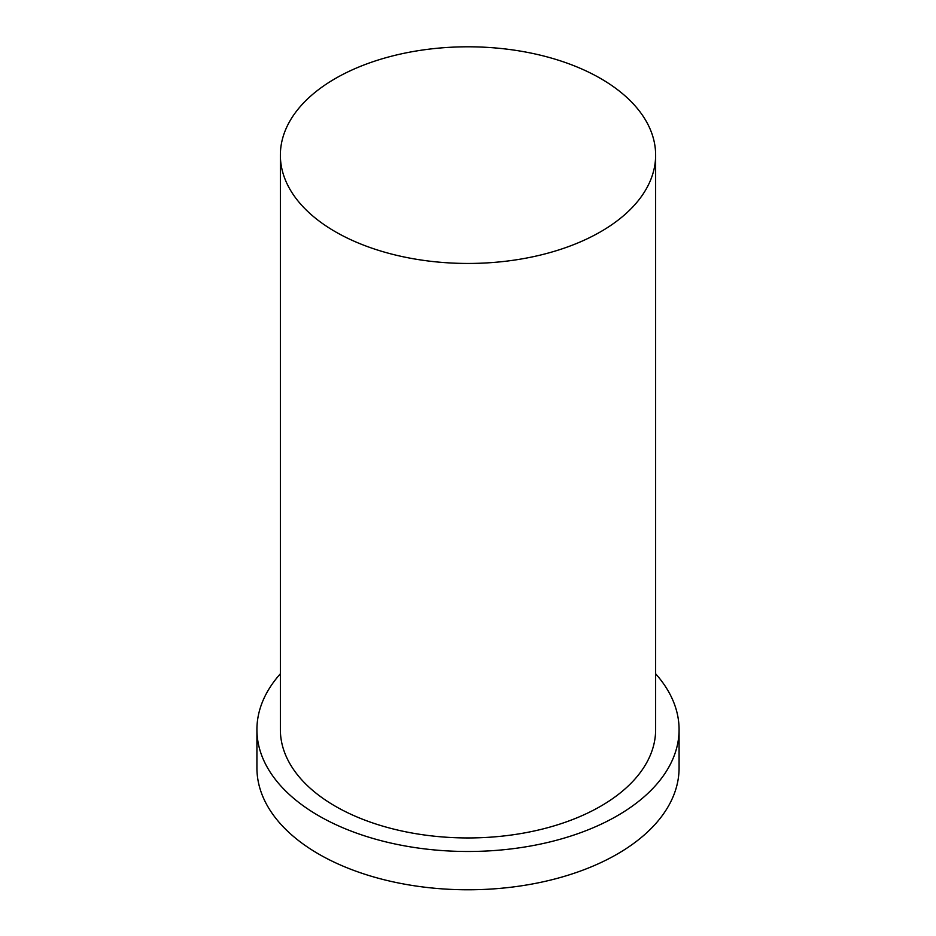 <?xml version="1.0" encoding="UTF-8"?>
<svg xmlns="http://www.w3.org/2000/svg" width="936" height="936" viewBox="0 0 936 936"><rect width="100%" height="100%" fill="white"/><g stroke="black" fill="none" stroke-linecap="round" stroke-linejoin="round"><path stroke-width="1.4" d="M335.322 231.719A187.633 108.33 0 0 0 539.803 255.212A187.633 108.33 0 0 0 655.633 155.13A187.633 108.33 0 0 0 468 46.8A187.633 108.33 0 0 0 280.367 155.13A187.633 108.33 0 0 0 335.322 231.719M280.367 673.791A211.08 121.867 0 0 0 256.92 729.624L256.92 767.918A211.08 121.867 0 0 0 318.743 854.088A211.08 121.867 0 0 0 548.777 880.507A211.08 121.867 0 0 0 679.08 767.918L679.08 729.624A211.08 121.867 0 0 0 655.633 673.791M256.92 729.624A211.08 121.867 0 0 0 318.743 815.794A211.08 121.867 0 0 0 548.777 842.213A211.08 121.867 0 0 0 679.08 729.624M280.367 155.13L280.367 729.624A187.633 108.33 0 0 0 335.322 806.224A187.633 108.33 0 0 0 539.803 829.705A187.633 108.33 0 0 0 655.633 729.624L655.633 155.13"/></g></svg>
